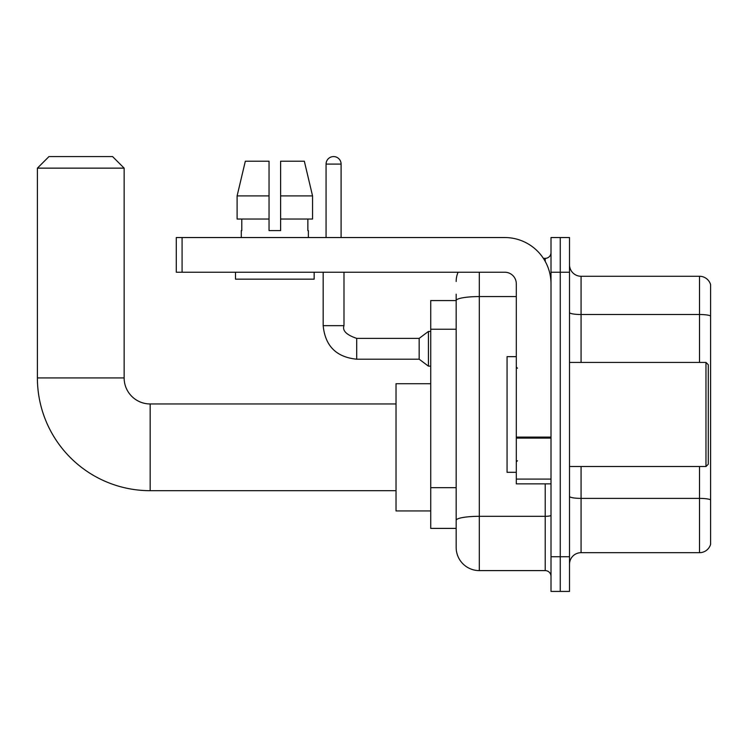 <?xml version="1.0" encoding="UTF-8"?>
<svg xmlns="http://www.w3.org/2000/svg" width="748" height="748" viewBox="0 0 748 748"><rect width="100%" height="100%" fill="white"/><g stroke="black" fill="none" stroke-linecap="round" stroke-linejoin="round"><path stroke-width="1.12" d="M479.3 272.225L479.3 570.602A23.132 23.132 0 0 1 456.168 547.48L456.168 294.198L456.168 300.565L430.726 300.565L430.726 528.397L456.168 528.397M551.005 556.727L551.005 591.425L560.252 591.425L560.252 556.727L560.252 591.425L569.509 591.425L569.509 556.727L560.252 556.727L560.252 272.225L560.252 556.727L551.005 556.727L551.005 272.225L560.252 272.225L560.252 237.537L560.252 272.225L569.509 272.225L569.509 556.727M569.509 272.225L569.509 237.537L551.005 237.537L551.005 272.225M479.3 570.602L545.217 570.602L545.217 483.872M543.375 258.35L545.217 258.35A5.778 5.778 0 0 0 551.005 252.572M456.168 547.48L456.168 524.348M516.307 296.573L479.3 296.573A23.132 4.021 180 0 0 456.168 300.593L456.168 294.198M551.005 576.39A5.778 5.778 0 0 0 545.217 570.602M456.168 281.482A23.132 23.132 0 0 1 458.103 272.225M569.509 564.244A11.566 11.566 0 0 1 581.074 552.679L699.502 552.679L699.502 466.518M710.6 284.605A11.566 11.566 0 0 0 699.502 276.274A11.566 11.566 0 0 1 710.6 284.605L710.6 544.357A11.566 11.566 0 0 1 699.502 552.679M710.6 285.53L710.6 315.946A11.566 2.01 180 0 0 699.502 314.506L699.502 276.274L581.074 276.274A11.566 11.566 0 0 1 569.509 264.708A11.566 11.566 0 0 0 581.074 276.274L581.074 362.434M280.612 230.59L269.046 230.59L280.612 230.59L269.046 230.59L280.612 230.59L280.612 161.203L304.333 161.203L312.552 195.901L312.552 219.033L280.612 219.033M269.046 195.901L237.107 195.901L245.325 161.203L237.107 195.901L245.325 161.203L269.046 161.203L269.046 230.59M396.029 490.688L150.161 490.688A112.761 112.761 0 0 1 37.4 377.936L37.4 168.141L48.966 156.575L112.574 156.575L124.14 168.141L37.4 168.141M150.161 490.688L150.161 403.957A26.021 26.021 0 0 1 124.14 377.936L124.14 168.141M430.726 383.715L396.029 383.715L396.029 510.931L430.726 510.931M326.063 237.537L326.063 164.093A7.517 7.517 0 0 1 333.58 156.575A7.517 7.517 0 0 1 341.097 164.093L341.097 237.537M356.712 359.199C336.366 357.189 325.184 346.006 323.173 325.661C325.184 346.006 336.366 357.189 356.712 359.199C336.366 357.189 325.184 346.006 323.173 325.661C325.184 346.006 336.366 357.189 356.712 359.199C336.366 357.189 325.184 346.006 323.173 325.661C325.184 346.006 336.366 357.189 356.712 359.199C336.366 357.189 325.184 346.006 323.173 325.661C325.184 346.006 336.366 357.189 356.712 359.199C336.366 357.189 325.184 346.006 323.173 325.661C325.184 346.006 336.366 357.189 356.712 359.199C336.366 357.189 325.184 346.006 323.173 325.661C325.184 346.006 336.366 357.189 356.712 359.199C336.366 357.189 325.184 346.006 323.173 325.661C325.184 346.006 336.366 357.189 356.712 359.199C336.366 357.189 325.184 346.006 323.173 325.661C325.184 346.006 336.366 357.189 356.712 359.199C336.366 357.189 325.184 346.006 323.173 325.661L343.986 325.661C342.201 330.653 346.446 334.889 356.712 338.377L419.161 338.377L419.161 359.199L356.712 359.199L356.712 338.405M419.161 338.377L428.417 331.439L428.417 366.137L430.726 366.137M551.005 483.872L516.307 483.872L516.307 437.103L551.005 437.103M551.005 283.791A46.264 46.264 0 0 0 504.741 237.537L182.082 237.537L182.082 272.225L504.741 272.225A11.566 11.566 0 0 1 516.307 283.791L516.307 437.103M182.082 272.225L176.294 272.225L176.294 237.537L182.082 237.537M241.295 230.59L241.791 230.59L241.295 230.59L241.295 237.537M308.372 230.59L307.867 230.59L308.372 230.59L308.372 237.537M307.867 219.033L307.867 230.59M241.791 230.59L241.791 219.033M235.508 272.225L235.508 279.163L314.151 279.163L314.151 272.225M269.046 219.033L237.107 219.033L237.107 195.901M312.552 219.033L312.552 195.901L280.612 195.901M312.552 195.901L304.333 161.203L312.552 195.901M705.972 362.434L708.291 364.744L708.291 464.209L705.972 466.518L705.972 362.434L569.509 362.434M516.307 356.656L507.06 356.656L507.06 472.306L516.307 472.306M456.168 329.232L430.726 329.232M456.168 487.677L430.726 487.677M551.005 515.307A5.778 1 0 0 1 545.217 516.316L479.3 516.316A23.132 4.021 180 0 0 456.168 520.327M545.217 261.398L545.217 258.35M710.6 499.832A11.566 2.01 180 0 0 699.502 498.383L581.074 498.383L581.074 552.679M699.502 362.434L699.502 314.506L581.074 314.506A11.566 2.01 0 0 1 569.509 312.496M581.074 466.518L581.074 498.383A11.566 2.01 0 0 1 569.509 496.382M37.4 377.936L124.14 377.936M343.986 325.661L343.986 272.225M326.063 164.093L341.097 164.093M551.005 438.104L516.307 438.104M516.307 479.094L551.005 479.094M396.029 403.957L150.161 403.957M419.161 359.199L428.417 366.137M323.173 325.661L323.173 272.225M428.417 331.439L430.726 331.439M569.509 466.518L705.972 466.518M517.466 368.222L516.307 367.062M517.466 460.74L516.307 461.89"/></g></svg>
